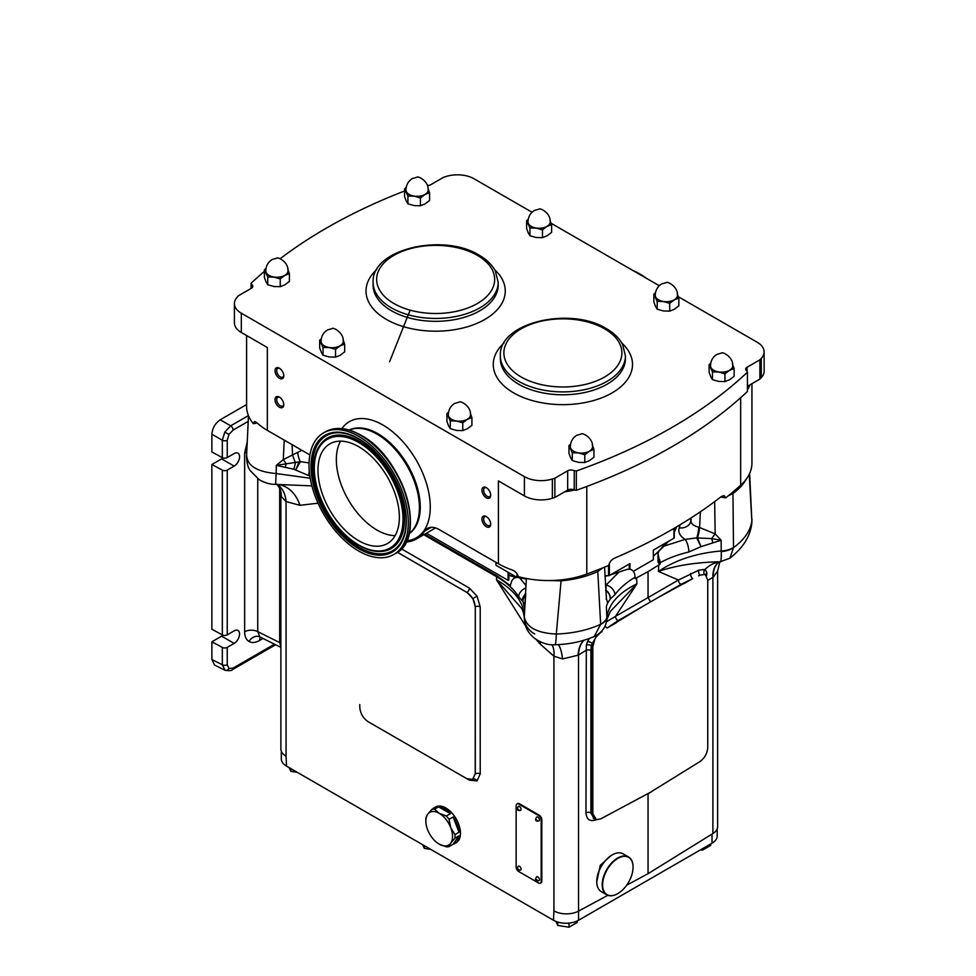 <?xml version="1.0" encoding="UTF-8"?>
<svg xmlns="http://www.w3.org/2000/svg" width="976" height="976" viewBox="0 0 976 976"><rect width="100%" height="100%" fill="white"/><g stroke="black" fill="none" stroke-linecap="round" stroke-linejoin="round"><path stroke-width="1.46" d="M495.893 562.31L495.979 565.25L516.999 577.389L518.293 576.633A70.797 40.87 0 0 0 586.783 574.059A513.291 296.35 0 0 0 608.707 565.433C609.561 562.042 611.562 559.59 614.709 558.089A513.291 296.35 180 0 0 721.374 496.516L724.021 495.552L725.754 497.858A513.291 296.35 0 0 0 740.674 485.206A70.797 40.87 0 0 0 751.935 463.088L751.935 383.69M516.999 573.681L516.999 577.389M246.586 335.524L246.586 406.26A70.797 40.87 0 0 0 253.345 423.682L254.614 421.461L256.737 422.535A70.797 40.87 180 0 0 267.326 430.355L267.326 347.493L241.328 332.487A23.595 13.627 180 0 1 234.411 322.849L234.411 303.573A23.595 13.627 0 0 0 241.328 313.211L524.417 476.654A23.595 13.627 0 0 0 552.355 478.996A519.195 299.754 0 0 0 554.868 478.203L567.678 470.798A4.721 2.721 180 0 1 574.23 470.737L576.328 471.005A519.195 299.754 0 0 0 747.421 372.222L746.945 371.014A4.721 2.721 180 0 1 745.688 369.16A4.721 2.721 180 0 1 747.079 367.232L747.079 371.331M257.347 423.108L253.345 423.682M431.197 527.333L424.572 531.151A23.595 13.627 60 0 1 427.415 528.419A23.595 13.627 60 0 1 439.212 529.59L498.407 563.762A70.797 40.87 180 0 0 511.949 569.886C515.291 571.167 517.402 573.424 518.305 576.657M564.701 491.794A70.797 40.87 0 0 0 574.449 490.025L574.23 490.001A4.721 2.721 0 0 0 567.678 490.074L554.868 497.467A519.195 299.754 180 0 1 552.355 498.26A23.595 13.627 180 0 1 524.417 495.918L498.407 480.912L498.407 563.762M725.754 497.858L720.703 497.028M747.421 389.778A70.797 40.87 0 0 0 750.056 384.788L759.889 379.103A519.195 299.754 180 0 0 761.268 377.651L761.268 358.375A23.595 13.627 0 0 0 764.123 351.885A23.595 13.627 0 0 0 757.205 342.247L678.418 296.765M747.421 386.301L750.056 384.788M309.88 454.926L267.326 430.355M424.572 531.151A67.259 38.833 60 0 1 416.496 538.923A67.259 38.833 60 0 1 406.053 542.022M486.329 497.784A6.198 3.575 -120 0 0 490.708 495.247A6.198 3.575 -120 0 0 486.329 487.658L486.329 487.658A6.198 3.575 -120 0 0 481.949 490.196A6.198 3.575 -120 0 0 486.329 497.784M486.329 526.686A6.198 3.575 -120 0 0 490.708 524.161A6.198 3.575 -120 0 0 486.329 516.572L486.329 516.572A6.198 3.575 -120 0 0 481.949 519.098A6.198 3.575 -120 0 0 486.329 526.686M279.404 378.31A6.198 3.575 -120 0 0 283.784 375.784A6.198 3.575 -120 0 0 279.404 368.196L279.404 368.196A6.198 3.575 -120 0 0 275.025 370.721A6.198 3.575 -120 0 0 279.404 378.31M279.404 407.212A6.198 3.575 -120 0 0 283.784 404.686A6.198 3.575 -120 0 0 279.404 397.098L279.404 397.098A6.198 3.575 -120 0 0 275.025 399.635A6.198 3.575 -120 0 0 279.404 407.212M486.768 487.939A5.014 2.891 -120 0 0 484.657 487.902A5.014 2.891 -120 0 0 483.889 491.916A5.014 2.891 -120 0 0 487.17 496.333A5.014 2.891 -120 0 0 489.671 496.589A5.014 2.891 -120 0 0 490.684 494.734M486.768 516.853A5.014 2.891 -120 0 0 484.657 516.804A5.014 2.891 -120 0 0 483.889 520.818A5.014 2.891 -120 0 0 487.17 525.234A5.014 2.891 -120 0 0 489.671 525.491A5.014 2.891 -120 0 0 490.684 523.636M279.844 368.477A5.014 2.891 -120 0 0 277.733 368.428A5.014 2.891 -120 0 0 276.964 372.454A5.014 2.891 -120 0 0 280.234 376.87A5.014 2.891 -120 0 0 282.747 377.114A5.014 2.891 -120 0 0 283.76 375.26M279.844 397.378A5.014 2.891 -120 0 0 277.733 397.33A5.014 2.891 -120 0 0 276.964 401.356A5.014 2.891 -120 0 0 280.234 405.772A5.014 2.891 -120 0 0 282.747 406.016A5.014 2.891 -120 0 0 283.76 404.174M659.264 285.712L551.172 223.297M532.03 212.243L474.116 178.815A23.595 13.627 0 0 0 446.178 176.473A519.195 299.754 0 0 0 443.653 177.266L430.843 184.659A4.721 2.721 180 0 1 427.415 185.452M349.262 430.074A59.939 34.611 60 0 1 377.029 434.149A59.939 34.611 60 0 1 415.581 485.023A59.939 34.611 60 0 1 409.054 533.64A59.939 34.611 60 0 0 415.581 485.023A59.939 34.611 60 0 0 377.029 434.149A59.939 34.611 60 0 0 349.262 430.074M764.123 351.885L764.123 371.161A23.595 13.627 180 0 1 761.268 377.651M747.421 372.222L747.421 391.498A519.195 299.754 180 0 1 671.976 446.715A519.195 299.754 180 0 1 576.328 490.269L574.449 490.025M404.576 190.991A519.195 299.754 0 0 0 280.1 258.762M264.398 271.365A519.195 299.754 0 0 0 251.1 283.235L251.576 284.455A4.721 2.721 180 0 1 252.833 286.297A4.721 2.721 180 0 1 251.454 288.225L238.644 295.63A519.195 299.754 0 0 0 237.266 297.082A23.595 13.627 0 0 0 234.411 303.573M761.268 358.375A519.195 299.754 0 0 1 759.889 359.839L747.079 367.232M251.1 288.432L251.1 283.235M554.868 497.467L554.868 478.203M759.889 359.839L759.889 379.103M576.328 471.005L576.328 490.269M574.23 490.001L574.23 470.737M251.576 284.455L251.576 288.152M426.427 533.189L508.106 580.354L508.106 572.253M508.106 580.354L508.862 579.915L508.862 572.692M609.366 563.359L609.366 575.498L629.971 563.616L629.971 569.167M609.366 575.498A1.183 0.683 180 0 1 608.536 575.706L608.536 565.507M604.974 575.706L608.536 575.706M633.302 571.314L653.334 559.76L653.334 550.122L673.928 538.227L673.928 528.443M674.282 528.236L674.282 537.752A1.183 0.683 180 0 1 673.928 538.227M629.215 569.069L629.215 564.043M462.77 422.815L456.524 421.022L450.265 420.876L446.923 413.665L446.923 421.449L448.594 425.878L450.265 428.659L456.524 430.453L462.77 430.599L467.345 428.769L471.92 425.316L471.92 417.533L467.345 419.351L462.77 422.815L462.77 430.599M446.923 413.665L448.557 412.25M450.265 420.876L450.265 428.659M470.249 413.104L471.92 417.533M470.481 413.702A11.212 6.466 0 0 1 467.345 419.351A11.212 6.466 180 0 1 456.524 421.022A11.212 6.466 180 0 1 448.594 416.447A11.212 6.466 180 0 1 448.362 413.702M448.326 414.776A11.102 6.405 0 0 0 455.17 420.693A11.102 6.405 0 0 0 467.272 419.302A11.102 6.405 0 0 0 470.517 414.776C471.115 405.735 460.025 400.575 459.391 402.063L454.67 403.417C450.583 406.04 448.46 409.822 448.326 414.776M335.524 349.347L329.278 347.566L323.032 347.419L319.677 340.197L319.677 347.981L321.348 352.409L323.032 355.203L329.278 356.984L335.524 357.131L340.112 355.313L344.687 351.848L344.687 344.064L340.112 345.894L335.524 349.347L335.524 357.131M319.677 340.197L321.324 338.782M323.032 347.419L323.032 355.203M343.003 339.636L344.687 344.064M343.235 340.246A11.212 6.466 0 0 1 340.112 345.894A11.212 6.466 180 0 1 329.278 347.566A11.212 6.466 180 0 1 321.348 342.991A11.212 6.466 180 0 1 321.128 340.246M321.08 341.307A11.102 6.405 0 0 0 327.936 347.236A11.102 6.405 0 0 0 340.026 345.846A11.102 6.405 0 0 0 343.271 341.307C343.869 332.267 332.779 327.106 332.157 328.595L327.424 329.949C323.337 332.572 321.226 336.366 321.08 341.307M542.461 229.885L536.202 228.091L529.956 227.945L526.601 220.735L526.601 228.518L528.272 232.947L529.956 235.728L536.202 237.522L542.461 237.668L547.036 235.838L551.611 232.386L551.611 224.602L547.036 226.42L542.461 229.885L542.461 237.668M526.601 220.735L528.248 219.319M529.956 227.945L529.956 235.728M549.939 220.173L551.611 224.602M550.159 220.771A11.212 6.466 0 0 1 547.036 226.42A11.212 6.466 180 0 1 536.202 228.091A11.212 6.466 180 0 1 528.272 223.516A11.212 6.466 180 0 1 528.053 220.771M528.004 221.845A11.102 6.405 0 0 0 534.86 227.762A11.102 6.405 0 0 0 546.95 226.371A11.102 6.405 0 0 0 550.208 221.845C550.806 212.805 539.704 207.644 539.081 209.132L534.348 210.487C530.261 213.11 528.15 216.892 528.004 221.845M669.695 303.341L663.448 301.56L657.202 301.413L653.847 294.191L653.847 301.974L655.518 306.403L657.202 309.197L663.448 310.978L669.695 311.124L674.27 309.307L678.857 305.842L678.857 298.058L674.27 299.888L669.695 303.341L669.695 311.124M653.847 294.191L655.494 292.776M657.202 301.413L657.202 309.197M677.173 293.63L678.857 298.058M677.405 294.24A11.212 6.466 0 0 1 674.27 299.888A11.212 6.466 180 0 1 663.448 301.56A11.212 6.466 180 0 1 655.518 296.985A11.212 6.466 180 0 1 655.299 294.24M655.25 295.313A11.102 6.405 0 0 0 662.106 301.23A11.102 6.405 0 0 0 674.196 299.839A11.102 6.405 0 0 0 677.442 295.313C678.039 286.261 666.95 281.1 666.315 282.601L661.594 283.943C657.507 286.566 655.384 290.36 655.25 295.313M420.424 197.969L414.178 196.188L407.919 196.03L404.576 188.819L404.576 196.603L406.248 201.032L407.919 203.813L414.178 205.607L420.424 205.753L424.999 203.923L429.586 200.47L429.586 192.687L424.999 194.505L420.424 197.969L420.424 205.753M404.576 188.819L406.211 187.404M407.919 196.03L407.919 203.813M427.903 188.258L429.586 192.687M428.135 188.856A11.212 6.466 0 0 1 424.999 194.505A11.212 6.466 180 0 1 414.178 196.188A11.212 6.466 180 0 1 406.248 191.601A11.212 6.466 180 0 1 406.016 188.856M405.979 189.93A11.102 6.405 0 0 0 412.836 195.847A11.102 6.405 0 0 0 424.926 194.456A11.102 6.405 0 0 0 428.171 189.93C428.769 180.889 417.679 175.729 417.045 177.217L412.323 178.571C408.236 181.194 406.114 184.976 405.979 189.93M280.246 278.892L274 277.111L267.753 276.964L264.398 269.742L264.398 277.526L266.07 281.954L267.753 284.748L274 286.529L280.246 286.688L284.833 284.858L289.408 281.393L289.408 273.609L284.833 275.439L280.246 278.892L280.246 286.688M264.398 269.742L266.045 268.327M267.753 276.964L267.753 284.748M287.725 269.181L289.408 273.609M287.957 269.791A11.212 6.466 0 0 1 284.833 275.439A11.212 6.466 180 0 1 274 277.111A11.212 6.466 180 0 1 266.07 272.536A11.212 6.466 180 0 1 265.85 269.791M265.801 270.864A11.102 6.405 0 0 0 272.658 276.781A11.102 6.405 0 0 0 284.748 275.391A11.102 6.405 0 0 0 288.005 270.864C288.591 261.812 277.501 256.651 276.879 258.152L272.145 259.506C268.058 262.129 265.948 265.911 265.801 270.864M724.973 373.796L718.726 372.015L712.468 371.868L709.125 364.646L709.125 372.429L710.796 376.858L712.468 379.652L718.726 381.433L724.973 381.579L729.548 379.762L734.135 376.297L734.135 368.513L729.548 370.331L724.973 373.796L724.973 381.579M709.125 364.646L710.76 363.231M712.468 371.868L712.468 379.652M732.451 364.085L734.135 368.513M732.683 364.695A11.212 6.466 0 0 1 729.548 370.331A11.212 6.466 180 0 1 718.726 372.015A11.212 6.466 180 0 1 710.796 367.44A11.212 6.466 180 0 1 710.565 364.695M710.528 365.756A11.102 6.405 0 0 0 717.384 371.685A11.102 6.405 0 0 0 729.475 370.294A11.102 6.405 0 0 0 732.72 365.756C733.318 356.716 722.228 351.555 721.593 353.044L716.872 354.398C712.785 357.021 710.662 360.815 710.528 365.756M584.795 454.731L578.548 452.937L572.302 452.791L568.947 445.568L568.947 453.364L570.618 457.781L572.302 460.574L578.548 462.368L584.795 462.514L589.382 460.684L593.957 457.232L593.957 449.448L589.382 451.266L584.795 454.731L584.795 462.514M568.947 445.568L570.594 444.153M572.302 452.791L572.302 460.574M592.273 445.019L593.957 449.448M592.505 445.617A11.212 6.466 0 0 1 589.382 451.266A11.212 6.466 180 0 1 578.548 452.937A11.212 6.466 180 0 1 570.618 448.362A11.212 6.466 180 0 1 570.399 445.617M570.35 446.691A11.102 6.405 0 0 0 577.206 452.608A11.102 6.405 0 0 0 589.297 451.217A11.102 6.405 0 0 0 592.554 446.691C593.14 437.651 582.05 432.49 581.428 433.978L576.694 435.333C572.607 437.956 570.496 441.738 570.35 446.691M508.862 575.12A110.325 63.696 0 0 0 516.646 577.414M653.334 556.064A110.325 63.696 0 0 0 665.364 543.168M516.121 577.487A109.153 63.013 180 0 1 508.862 575.303M602.692 567.898L597.788 571.521A76.933 44.42 180 0 1 561.066 580.842L556.308 634.046C572.997 633.412 587.772 630.179 600.655 624.323L600.643 624.176A17.702 10.028 -2.7 0 0 606.865 617.003L606.352 606.535L607.438 603.302L610.281 599.032L614.953 594.64C619.882 588.101 626.604 582.294 635.108 577.194L635.108 578.622L636.584 577.816L636.913 583.88L615.478 616.368L648.052 597.568L648.052 571.643L636.584 577.816M660.142 564.165L660.142 562.737C668.426 558.15 677.978 554.575 688.788 552.013A9.443 3.367 -103.1 0 0 685.103 539.399L664.046 546.096L658.971 551.025L657.983 553.441L660.142 564.165L648.052 571.643M659.703 563.921A5.905 3.404 180 0 1 657.983 561.505L657.983 553.441M526.332 579.122L518.171 577.487C515.267 577.158 513.12 578.341 511.717 581.037L510.277 585.6L496.699 575.718L424.731 534.177M664.046 546.096L668.255 541.509M674.282 532.384L676.588 526.881M604.998 576.34L607.426 575.706M610.525 574.84L627.226 569.35C631.021 568.666 633.497 570.289 634.681 574.217L635.108 577.194M650.553 601.899L680.931 584.356A3.538 2.184 60 0 1 678.43 580.025L648.052 597.568L650.553 601.899L617.979 620.699A3.538 1.903 60 0 1 615.478 616.368L606.401 621.822M642.745 606.401L607.231 627.958A3.538 2.208 51.9 0 1 605.022 625.921M617.979 620.699L607.231 627.958L616.564 622.578M595.494 819.376L594.469 818.962L591.968 813.52L591.968 646.173L592.261 643.477L596.08 637.047L600.728 632.424A3.538 2.172 46.5 0 1 600.545 632.289M600.728 632.424L602.021 631.618M594.97 638.89L592.835 646.539A3.538 2.05 0 0 1 591.968 646.173L591.273 645.783L592.261 643.477A3.538 1.94 26.6 0 0 587.357 641.94L589.528 638.402M592.835 646.539L592.835 813.886L596.495 819.718L600.752 818.864L649.931 792.549L699.829 761.67C704.672 758.12 707.307 753.411 707.746 747.543L707.746 580.195L705.599 575.01L706.417 575.779L704.501 574.461L699.841 575.206A3.538 1.842 72.4 0 1 698.865 570.155L678.43 580.025L658.434 571.448C675.612 559.907 696.535 553.087 721.215 550.989L721.154 540.253L715.152 533.896L698.743 527.174C692.911 525.71 690.361 523.209 691.081 519.683M648.076 793.537L637.56 799.173M650.65 792.134L649.931 792.549M657.824 597.702L692.716 578.609A3.538 1.854 67.4 0 1 690.703 573.424M680.931 584.356L692.716 578.609L684.005 583.636M699.841 575.206L698.548 575.889M705.721 574.827A3.538 2.977 -178.2 0 1 706.953 572.888L705.148 569.362L698.865 570.155M606.865 617.003C608.939 603.656 618.955 592.615 636.913 583.88L610.378 611.354L606.755 619.821L606.865 617.003M614.953 594.64A9.443 6.832 -143.2 0 0 606.133 584.99L618.906 572.156M688.788 552.013L700.988 546.67L721.154 540.253L711.65 538.593L696.766 537.91L685.103 539.399C679.882 536.007 677.917 532.164 679.211 527.857A11.797 9.65 -160.9 0 0 690.654 521.916L691.008 517.975M659.703 559.76L660.142 562.737M281.308 751.239L281.308 758.877A17.702 10.224 0 0 0 286.493 766.111L286.066 756.229A17.702 10.224 180 0 1 280.881 748.995L280.881 493.417L281.308 496.552L286.066 501.566L299.949 505.312L318.042 503.177M286.493 766.111L553.502 920.258A17.702 10.224 0 0 0 578.536 920.258L712.029 843.179A17.702 10.224 0 0 0 717.214 835.956L717.214 828.807M707.746 580.391L713.285 577.145L717.641 570.984L717.641 826.574A17.702 10.224 180 0 1 712.895 833.541L648.052 873.691L626.714 885.171M607.865 895.321L578.512 911.12A17.702 10.224 180 0 1 553.929 910.876L553.502 920.258M525.857 587.967A9.443 7.161 148.3 0 0 518.646 596.751C513.864 589.101 506.532 582.44 496.638 576.755L423.804 534.714M519.513 577.755L525.979 585.527M309.282 470.92A9.443 2.721 101.2 0 0 308.843 475.629L309.843 475.824M605.401 584.612L606.133 584.99L606.023 590.297A11.797 8.979 -31 0 1 605.669 590.175M517.268 803.809A3.745 2.159 60 0 1 517.561 803.577A3.745 2.159 60 0 1 519.439 803.76L518.805 804.126A3.745 2.159 -120 0 0 516.926 803.943A3.745 2.159 -120 0 0 516.145 805.664L516.145 866.981A3.745 2.159 -120 0 0 518.805 871.58L538.532 882.963A3.745 2.159 -120 0 0 540.411 883.158A3.745 2.159 -120 0 0 541.18 881.438L541.18 820.108A3.745 2.159 -120 0 0 538.532 815.521L518.805 804.126M538.532 815.521L539.167 815.155L519.439 803.76M539.167 815.155A3.745 2.159 60 0 1 541.814 819.742L541.18 820.108M541.18 881.438L541.814 881.072L541.814 819.742M541.814 881.072A3.745 2.159 60 0 1 541.046 882.78A3.745 2.159 60 0 1 540.692 882.926M454.962 838.189L459.025 835.834A20.655 11.919 60 0 1 454.828 843.545L456.195 842.764A20.655 11.919 -120 0 0 459.354 826.208A20.655 11.919 -120 0 0 445.861 808.018A20.655 11.919 -120 0 0 435.54 806.993L434.186 807.774A20.655 11.919 60 0 1 435.906 807.067L431.831 809.421L427.622 814.35A18.886 10.895 -120 0 0 425.841 821.023A18.886 10.895 -120 0 0 427.622 829.759A18.886 10.895 -120 0 0 439.188 844.142A18.886 10.895 -120 0 0 450.753 843.118L454.962 838.189A20.655 11.919 -120 0 0 454.962 834.602L450.753 827.697A18.886 10.895 -120 0 0 439.188 813.313A18.886 10.895 -120 0 0 427.622 814.35L425.926 817.839A20.655 11.919 -120 0 0 425.841 819.584L425.841 821.023M540.911 642.098A35.404 10.065 -42.1 0 1 540.045 643.928L536.202 639.536M525.735 626.214L496.479 579.781C514.742 590.334 524.027 602.68 524.319 616.832C526.406 627.373 537.081 633.119 556.308 634.046A23.595 2.001 88.4 0 1 554.929 644.746C548.085 645.282 541.107 643.013 534.006 637.914C525.722 630.35 525.039 625.64 524.295 617.637L524.295 617.637A23.595 19.605 -179.7 0 0 534.738 633.997M434.527 809.177L438.59 806.835A20.655 11.919 60 0 1 444.507 808.799A20.655 11.919 60 0 1 450.424 813.655L446.349 816.009L439.188 813.313L434.527 809.177A20.655 11.919 -120 0 0 431.831 809.421M454.828 843.545A20.655 11.919 60 0 1 453.108 844.252L449.045 846.595L450.753 843.118A18.886 10.895 -120 0 0 450.753 827.697L449.045 819.352A20.655 11.919 -120 0 0 446.349 816.009M449.045 819.352L453.108 817.01A20.655 11.919 60 0 1 459.025 832.247L454.962 834.602M439.188 844.142L446.349 846.839A20.655 11.919 -120 0 0 449.045 846.595M472.628 779.373L475.3 773.846L475.3 606.816L475.214 773.895L472.567 779.409L466.87 778.714L368.111 721.691C363.084 718.177 360.303 713.358 359.778 707.246L359.778 704.574M480.216 606.865A3.538 2.05 180 0 0 475.3 606.816L472.896 598.581L466.967 592.371A3.538 2.05 120 0 0 469.383 588.089L477.044 596.177L480.216 606.865L480.216 773.895L477.044 780.922L469.383 780.153L370.612 723.143A3.538 2.05 -60 0 1 370.612 723.143L370.429 723.033M475.214 773.895L475.3 773.846A3.538 2.05 180 0 1 480.216 773.895M610.793 855.793L600.24 865.383L596.775 881.804M648.052 873.691L648.052 793.939L650.248 792.475M596.8 819.535C590.236 822.073 586.625 819.852 585.966 812.849L586.308 645.282A3.538 2.379 10 0 1 591.273 645.783L590.883 650.492A3.538 2.05 0 0 0 585.966 650.443L578.085 655.201L562.566 658.934L553.929 656.214L540.045 643.928M600.643 624.176L597.788 571.521L597.068 570.13M607.438 603.302A9.443 8.674 -155 0 0 606.474 599.325L604.559 567.141M560.956 579.915L561.066 580.842L549.915 580.549M526.357 578.512L524.319 616.832A23.595 19.605 -179.7 0 0 524.295 617.637C523.575 612.452 522.404 609.061 520.806 607.462L496.479 579.781L496.638 576.755A9.443 5.453 120 0 1 496.699 575.718M525.564 593.249L522.526 600.85C522.05 599.154 523.124 596.702 525.759 593.493L524.746 608.804L522.929 601.521L518.646 596.751M606.889 617.625A17.702 9.626 -0.4 0 1 600.655 624.323L594.262 636.498C598.129 634.571 605.742 629.862 606.755 619.821M551.952 644.697A35.404 18.276 -55.2 0 1 553.929 656.214L553.929 910.876M558.272 644.611A35.404 8.406 -87.6 0 1 562.566 658.934M583.916 640.256A35.404 20.13 -113.9 0 0 578.085 655.201M584.136 640.195A35.404 20.459 -116.4 0 0 578.512 655.042L578.536 920.258M586.308 645.282L587.357 641.94M590.883 650.492L590.883 812.898L593.981 818.62M475.214 606.865C474.678 600.752 471.908 595.946 466.87 592.42L397.464 552.245M397.378 552.306L466.87 592.42M524.222 605.035A9.443 8.564 165.7 0 1 525.027 601.68A11.797 4.77 -166.6 0 0 525.125 601.594M522.929 601.521A9.443 8.418 155.2 0 1 525.259 595.665A11.797 7.161 -163.5 0 0 525.442 595.555M606.096 599.032A11.797 4.355 -14.9 0 0 606.474 599.325L606.023 590.297C608.987 592.542 610.415 595.445 610.281 599.032C610.207 595.458 608.878 592.7 606.279 590.773A11.797 8.784 -23 0 1 605.681 590.541M749.214 474.324L751.874 521.147C750.324 531.029 744.2 539.862 733.488 547.634L732.952 493.478L728.279 495.82M733.488 547.475A17.702 9.638 179.2 0 1 721.215 550.989L721.227 551.599C721.447 557.772 721.13 561.151 720.276 561.761C696.51 562.249 675.892 565.47 658.434 571.448L658.739 565.019M746.494 478.813A76.933 44.42 180 0 1 732.952 493.478L732.268 492.502M749.629 473.433L751.874 521.147A23.595 18.825 8.1 0 1 751.74 523.966L751.74 523.966C750.056 536.727 742.785 548.134 729.926 558.187L720.276 561.761A35.404 28.158 -90.1 0 0 705.148 569.362A3.538 3.05 101.2 0 0 704.501 574.461M721.227 551.599A17.702 10.126 177.2 0 0 733.488 547.634L729.926 558.187M718.812 562.188A35.404 20.594 -126.2 0 0 713.285 577.145M718.775 562.2A35.404 20.362 -123.6 0 0 712.895 577.463L712.895 833.541M706.478 575.901L706.953 572.888M700.378 511.79L699.621 527.382A11.797 2.013 102.3 0 1 697.523 538.093L700.988 546.67L696.766 537.91A11.797 3.123 102.3 0 0 698.743 527.174M712.834 542.461L711.65 538.593A11.797 1.244 124.5 0 1 715.152 533.896L714.664 501.615M301.84 450.278L283.296 459.635L276.318 465.369L276.135 473.543C257.017 471.847 247.184 465.747 246.66 455.267M310.222 478.228L276.135 473.543L275.61 484.389C270.169 484.425 264.679 482.839 259.14 479.631L250.234 470.627C247.941 467.602 246.721 462.807 246.562 456.219L248.49 415.666M309.063 462.892L300.291 461.672L276.318 465.369L293.861 469.273L308.843 475.629M311.893 485.889L275.818 484.389M276.794 484.413A35.404 27.096 -87.3 0 1 299.949 505.312M276.94 484.425A35.404 22.387 -65.3 0 1 286.066 501.566L286.066 756.229M280.881 493.417L280.307 489.708A35.404 25.937 -18.6 0 1 281.308 496.552M285.334 467.114L286.114 463.746A11.797 1.305 58.1 0 0 283.296 459.635L284.236 440.115M293.861 469.273L295.447 462.99L292.556 455.17L292.08 444.641M298.79 462.453L295.765 469.932L300.291 461.672A11.797 4.807 68.9 0 1 297.741 452.498M280.881 646.868L279.661 642.586L279.661 488.146M280.881 643.025A3.538 2.05 180 0 1 279.661 642.586L257.749 631.643L259.823 636.864M257.749 478.691L257.749 631.643A9.443 5.453 0 0 0 244.634 631.777L244.634 453.084L247.233 441.835M227.249 647.369L227.249 664.717A3.538 2.05 180 0 1 222.333 664.766L222.333 647.417A3.538 2.05 0 0 0 227.249 647.369L234.142 643.391A7.674 4.429 120 0 0 239.157 636.633A7.674 4.429 120 0 0 237.973 630.484A7.674 4.429 120 0 0 234.142 630.862L227.249 634.839A3.538 2.05 180 0 1 222.333 634.888L222.333 470.139A3.538 2.05 0 0 0 227.249 470.09L234.142 466.113A7.674 4.429 120 0 0 239.157 459.354A7.674 4.429 120 0 0 237.973 453.206A7.674 4.429 120 0 0 234.142 453.584L227.249 457.561A3.538 2.05 180 0 1 222.333 457.61L222.333 440.261L224.809 432.063L230.678 425.817L248.441 415.556M275.586 644.746L232.361 669.707C231.91 670.707 229.458 670.915 225.017 670.292L222.333 664.766L211.877 659.544L211.877 641.781L221.625 636.157A7.674 4.429 120 0 0 222.992 635.169M232.361 669.707A3.538 2.05 -120 0 0 233.093 668.084L274.476 644.184M227.249 440.213A3.538 2.05 180 0 1 222.333 440.261L211.877 434.222C212.414 428.11 215.196 423.291 220.222 419.778L230.678 425.817A3.538 2.05 -120 0 1 233.093 430.099L228.957 434.454L227.249 440.213L227.249 457.561M222.333 470.139L211.877 464.503L211.877 629.264L222.333 634.888M222.333 647.417L211.877 641.781M246.586 404.564L220.222 419.778M211.877 434.222L211.877 451.986L222.333 457.61M225.029 670.292L214.537 665.059L211.877 659.544M246.745 452.156A9.443 5.453 0 0 0 244.634 453.084M260.47 637.194A9.443 5.453 -120 0 0 259.64 640.439C255.517 642.745 251.979 643.099 249.026 641.5A9.443 7.71 120 0 1 260.092 636.999M211.877 464.503L221.625 458.879A7.674 4.429 120 0 0 222.992 457.89M596.775 881.535A21.533 12.432 -60 0 1 596.775 881.413A21.533 12.432 -60 0 1 612.001 855.037L612.208 854.927A21.826 12.603 120 0 0 596.775 881.657A21.826 12.603 120 0 0 601.301 891.649L606.718 894.785A21.826 12.603 -60 0 1 603.375 877.29A21.826 12.603 -60 0 1 617.637 858.05A21.826 12.603 -60 0 1 628.556 856.977A21.826 12.603 -60 0 1 633.07 866.969A21.826 12.603 -60 0 1 633.07 867.091M617.637 893.699L617.845 893.577A21.533 12.432 120 0 0 633.07 867.2A21.533 12.432 120 0 0 617.845 858.416A21.533 12.432 120 0 0 602.619 884.793A21.533 12.432 120 0 0 617.845 893.577L617.637 893.699A21.826 12.603 -60 0 1 606.718 894.785M628.556 856.977L623.127 853.841A21.826 12.603 120 0 0 612.208 854.927L612.001 855.037M432.71 808.909A20.655 11.919 60 0 1 434.186 807.774M459.025 835.834L453.108 844.252M438.59 806.835L450.424 813.655M453.108 817.01L459.025 832.247M539.435 879.632A2.245 1.293 60 0 1 538.972 880.657C536.483 881.121 535.348 880.486 535.568 878.766L536.715 876.765A2.245 1.293 60 0 1 538.447 877.375A2.245 1.293 60 0 1 539.435 879.632M536.251 877.802A2.245 1.293 60 0 1 536.715 876.765M539.435 819.901A2.245 1.293 60 0 1 538.972 820.926C536.483 821.389 535.348 820.755 535.568 819.023L536.715 817.034A2.245 1.293 60 0 1 538.447 817.632A2.245 1.293 60 0 1 539.435 819.901M536.251 818.059A2.245 1.293 60 0 1 536.715 817.034M521.074 869.03A2.245 1.293 60 0 1 520.611 870.067C518.134 870.531 516.999 869.897 517.207 868.164L518.366 866.176A2.245 1.293 60 0 1 520.098 866.773A2.245 1.293 60 0 1 521.074 869.03M517.902 867.2A2.245 1.293 60 0 1 518.366 866.176M521.074 809.299A2.245 1.293 60 0 1 520.611 810.324C518.134 810.788 516.999 810.153 517.207 808.433L518.366 806.432A2.245 1.293 60 0 1 520.098 807.042A2.245 1.293 60 0 1 521.074 809.299M517.902 807.469A2.245 1.293 60 0 1 518.366 806.432M537.044 879.974L535.678 879.181L537.044 879.974M537.044 820.23L535.678 819.437L537.044 820.23M518.695 869.372L517.317 868.579L518.695 869.372M518.695 809.641L517.317 808.848L518.695 809.641M569.008 923.101L569.008 927.2L577.206 922.466L577.206 920.954M569.008 927.2L557.821 925.468L557.821 922.088M557.821 925.468L555.954 921.442M702.513 848.681L702.513 850.12L710.699 845.399L710.699 843.947M702.513 850.12L700.536 849.815M430.745 849.388L424.328 848.388L424.328 845.68M424.328 848.388L422.608 844.691M297.241 772.309L290.824 771.321L290.824 768.6M290.824 771.321L289.103 767.612M358.668 436.357A70.211 40.541 60 0 1 404.54 498.236A70.211 40.541 60 0 1 393.779 554.49A70.211 40.541 60 0 1 358.668 551.013A70.211 40.541 60 0 1 312.808 489.147A70.211 40.541 60 0 1 323.568 432.88A70.211 40.541 60 0 1 358.668 436.357M395.121 535.629A57.56 33.233 60 0 1 377.029 530.078A57.56 33.233 60 0 1 340.575 441.152M358.668 540.68A57.56 33.233 60 0 1 321.067 489.964A57.56 33.233 60 0 1 329.9 443.848A57.56 33.233 60 0 1 358.668 446.691A57.56 33.233 60 0 1 396.268 497.406A57.56 33.233 60 0 1 387.448 543.534A57.56 33.233 60 0 1 358.668 540.68M646.283 278.209A70.211 40.541 -120 0 0 633.436 270.791M586.783 574.059L586.783 486.475M740.674 485.206L740.674 397.671M524.417 495.918L524.417 476.654M241.328 332.487L241.328 313.211M341.868 428.598A67.027 38.698 60 0 1 382.873 424.987A67.027 38.698 60 0 1 428.635 491.928A67.027 38.698 60 0 1 406.638 540.789M349.127 430.038A59.939 34.611 60 0 1 377.858 433.661A59.939 34.611 60 0 1 416.691 485.377A59.939 34.611 60 0 1 409.017 533.774M621.81 343.052A69.625 40.199 180 0 1 606.316 395.878A69.625 40.199 180 0 1 513.657 392.889A69.625 40.199 180 0 1 503.958 343.052M494.564 269.596A69.625 40.199 180 0 1 479.07 322.422A69.625 40.199 180 0 1 386.411 319.42A69.625 40.199 180 0 1 376.724 269.596M500.346 358.68A62.537 36.112 0 0 0 518.659 384.215A62.537 36.112 0 0 0 586.82 392.035A62.537 36.112 0 0 0 625.421 358.68L625.421 355.789A62.537 36.112 180 0 1 586.82 389.156A62.537 36.112 180 0 1 518.659 381.323A62.537 36.112 180 0 1 500.346 355.789L500.346 358.68M373.1 285.224A62.537 36.112 0 0 0 391.425 310.746A62.537 36.112 0 0 0 459.574 318.579A62.537 36.112 0 0 0 498.187 285.224L498.187 282.332A62.537 36.112 180 0 1 459.574 315.687A62.537 36.112 180 0 1 391.425 307.855A62.537 36.112 180 0 1 373.1 282.332L373.1 285.224M552.355 498.26L552.355 478.996M393.926 303.524A58.999 34.062 0 0 0 477.362 303.524A58.999 34.062 0 0 0 477.362 255.346A58.999 34.062 0 0 0 393.926 255.346A58.999 34.062 0 0 0 393.926 303.524M521.172 376.992A58.999 34.062 0 0 0 604.608 376.992A58.999 34.062 0 0 0 604.608 328.814A58.999 34.062 0 0 0 521.172 328.814A58.999 34.062 0 0 0 521.172 376.992M567.678 490.074L567.678 470.798M596.08 637.047L595.018 636.145M585.966 812.849A3.538 2.05 0 0 1 590.883 812.898L591.968 813.52A3.538 2.05 0 0 0 592.835 813.886M650.541 792.28L652.834 790.767M680.15 524.759L679.211 527.857M401.38 548.829L469.383 588.089M472.896 598.581L477.044 596.177M472.896 779.226A3.538 2.891 -120 0 1 477.044 780.922M275.61 484.389L277.306 484.45M249.026 641.5C246.159 639.731 244.695 636.498 244.634 631.777M248.209 421.376L233.093 430.099M227.249 470.09L227.249 634.839M227.249 664.717L228.957 668.499L233.093 668.084M263.044 638.475L259.64 640.439M228.957 668.499A3.538 2.891 120 0 1 224.809 670.183M228.957 434.454L224.809 432.063M221.625 636.157L234.142 643.391M221.625 458.879L234.142 466.113M712.029 834.077L712.029 843.179M358.668 438.663A67.393 38.906 60 0 1 406.321 521.196A67.393 38.906 60 0 1 358.668 548.707A67.393 38.906 60 0 1 311.015 466.174A67.393 38.906 60 0 1 358.668 438.663M359.058 547.817A66.563 38.43 -120 0 0 400.794 542.68A66.563 38.43 -120 0 0 359.058 439.115A66.563 38.43 -120 0 0 337.306 432.71A66.563 38.43 -120 0 0 313.345 480.009A66.563 38.43 -120 0 0 359.058 547.817M359.058 441.542A63.586 36.71 60 0 1 402.734 506.324A63.586 36.71 60 0 1 379.847 551.501A63.586 36.71 60 0 1 359.058 545.389A63.586 36.71 60 0 1 319.189 446.435A63.586 36.71 60 0 1 359.058 441.542M358.668 544.937A62.769 36.234 -120 0 0 403.051 519.305A62.769 36.234 -120 0 0 358.668 442.445A62.769 36.234 -120 0 0 314.296 468.065A62.769 36.234 -120 0 0 358.668 544.937M400.892 542.522A66.368 38.32 60 0 1 359.375 547.475A66.368 38.32 60 0 1 313.821 479.997A66.368 38.32 60 0 1 337.489 432.71M319.286 446.276A63.782 36.82 60 0 1 319.384 446.117A63.782 36.82 60 0 1 359.375 441.201A63.782 36.82 60 0 1 403.173 506.178A63.782 36.82 60 0 1 380.225 551.501A63.782 36.82 60 0 1 380.03 551.501M359.375 545.352A63.782 36.82 60 0 1 357.997 544.535M361.169 435.43A69.589 40.175 60 0 1 408.517 535.031M360.534 435.284A70.211 40.541 60 0 1 406.406 497.15A70.211 40.541 60 0 1 395.646 553.416C427.769 538.276 403.381 457.183 361.01 435.235C347.346 427.537 335.488 426.39 325.435 431.807A70.211 40.541 60 0 1 360.534 435.284M347.798 429.843A69.589 40.175 60 0 1 360.766 435.198M435.528 527.943L416.496 538.923M498.187 282.332L495.32 270.95C492.026 264.764 486.634 259.506 479.131 255.175C443.446 232.691 371.258 248.904 373.1 282.332M625.421 355.789L622.566 344.418C619.272 338.221 613.88 332.962 606.377 328.644C570.679 306.159 498.504 322.373 500.346 355.789M596.495 819.718L594.469 818.949M554.929 644.746C569.203 644.355 582.318 641.598 594.262 636.498M594.469 818.962L593.432 818.364M751.971 519.086L751.74 523.966M717.641 570.984L719.824 561.908M720.996 561.725L719.044 562.017M280.307 489.708C278.575 486.17 277.086 484.218 275.854 483.864M389.595 361.718L410.127 310.148M280.881 647.393L260.299 637.108M517.561 803.577L516.926 803.943M541.046 882.78L540.411 883.158M337.306 432.71C344.003 432.575 351.189 434.686 358.863 439.078C392.864 456.866 417.74 518.939 400.794 542.68M380.225 551.501L379.847 551.501C373.21 551.623 366.22 549.573 358.863 545.34C326.46 528.211 302.816 469.846 319.189 446.435L319.384 446.117M393.779 554.49L395.646 553.416M323.568 432.88L325.435 431.807"/></g></svg>
